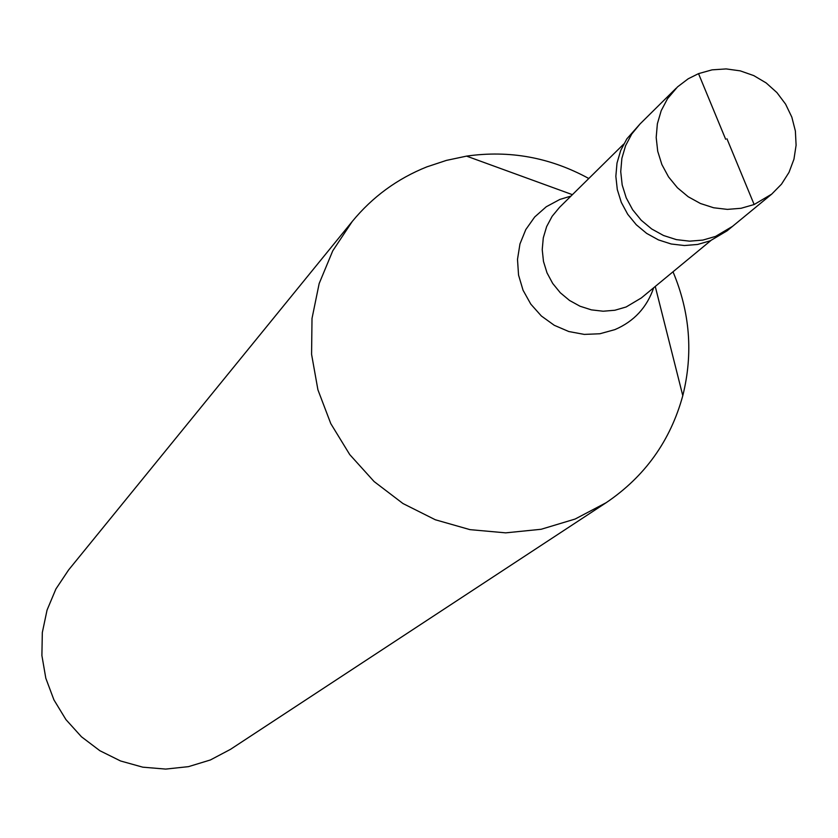 <?xml version="1.0" encoding="UTF-8"?>
<svg xmlns="http://www.w3.org/2000/svg" width="838" height="838" viewBox="0 0 838 838"><rect width="100%" height="100%" fill="white"/><g stroke="black" fill="none" stroke-linecap="round" stroke-linejoin="round"><path stroke-width="1.26" d="M726.955 138.773L754.148 204.524L741.064 208.285L727.394 209.385L713.683 207.772L700.453 203.508L688.208 196.752L677.429 187.764L668.546 176.902L661.884 164.573L657.715 151.259L656.185 137.484L657.369 123.783L661.203 110.679L667.54 98.675L677.523 86.901L688.208 78.782L698.525 73.639L712.059 69.858L726.158 68.915L740.258 70.863L753.781 75.609L766.173 82.941L776.92 92.589L785.583 104.132L791.826 117.111L795.377 131L796.1 145.215L793.953 159.199L789.019 172.356L781.508 184.161L771.714 194.123L727.154 230.775L710.205 240.82L697.593 244.466L684.416 245.534L671.196 243.994L658.448 239.898L646.653 233.393L636.272 224.741L627.714 214.277L621.314 202.408L617.302 189.587L615.846 176.315L616.998 163.106L620.707 150.463L626.824 138.888L640.085 123.909L631.747 134.028L625.598 145.655L621.88 158.351L620.728 171.622L622.184 184.957L626.216 197.831L632.648 209.762L641.248 220.268L651.681 228.963L663.528 235.499L676.339 239.616L689.611 241.166L702.841 240.087L715.516 236.431L732.548 226.344L715.516 236.431L702.841 240.087L689.611 241.166L676.339 239.616L663.528 235.499L651.681 228.963L641.248 220.268L632.648 209.762L626.216 197.831L622.184 184.957L620.728 171.622L621.88 158.351L625.598 145.655L631.747 134.028L640.085 123.909L676.14 88.231M754.148 204.524L771.714 194.123M655.253 286.46L682.792 395.672C670.41 440.84 644.872 476.508 606.188 502.685L575.109 519.047L541.159 529.27L505.702 532.853L470.003 529.647L435.341 519.769L402.984 503.544L374.104 481.546L349.739 454.584L330.79 423.63L317.916 389.796L311.579 354.317L312.008 318.471L319.163 283.558L332.759 250.813L352.295 221.41C372.501 196.857 397.359 178.672 426.867 166.867L446.403 160.393L466.567 156.119C509.514 149.981 550.252 157.439 588.8 178.504M606.188 502.685L230.492 749.34L210.401 759.961L188.498 766.644L165.683 769.085L142.764 767.168L120.567 760.977L99.879 750.722L81.454 736.77L65.951 719.612L53.925 699.866L45.818 678.246L41.9 655.536L42.319 632.543L47.054 610.085L55.916 588.978L68.59 569.966L352.295 221.41M682.792 395.672C693.288 353.573 690.03 312.281 673.008 271.795M725.666 139.276L698.525 73.639M710.792 240.59L641.342 297.94L626.133 306.98L614.883 310.249L603.15 311.223L591.377 309.861L580.022 306.226L569.526 300.454L560.297 292.755L552.703 283.443L547.025 272.874L543.485 261.466L542.228 249.64L543.286 237.877L546.627 226.616L552.127 216.309L559.554 207.332L566.718 200.272M653.692 287.748C646.926 307.483 633.978 321.446 614.851 329.638L599.882 333.754L584.275 334.404L568.803 331.534L554.264 325.291L541.369 315.999L530.789 304.11L523.048 290.231L518.544 275.063L517.496 259.371L519.958 243.952L525.793 229.57L534.707 216.969L546.261 206.756L559.847 199.444L570.95 196.092M623.692 144.105L559.554 207.332M641.342 297.94L649.104 291.54M572.396 194.667L466.567 156.119"/></g></svg>
